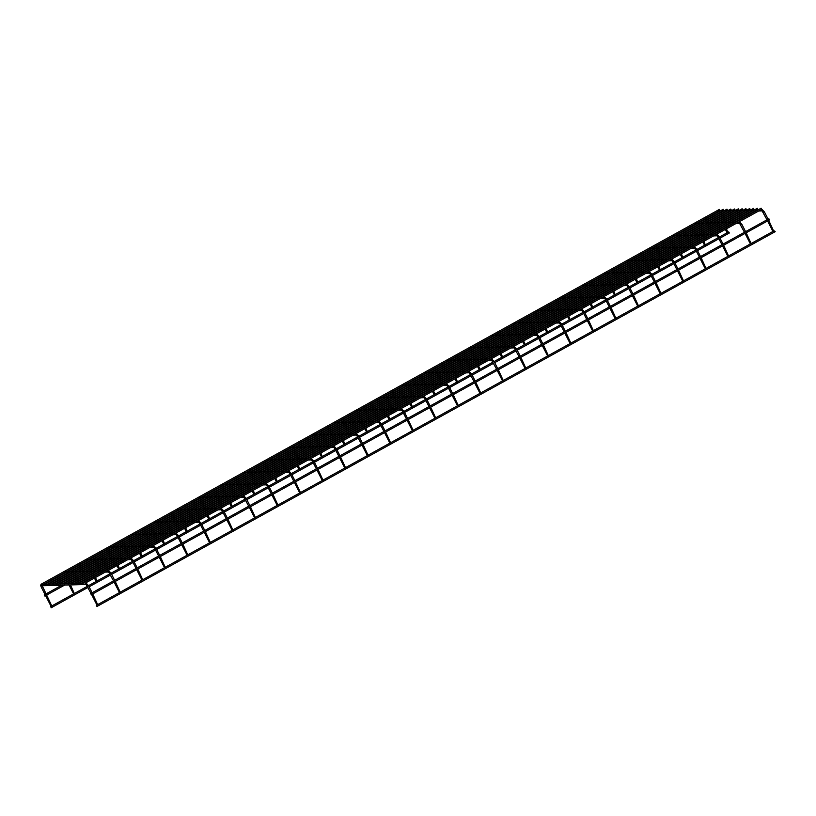 <?xml version="1.0" encoding="UTF-8"?>
<svg xmlns="http://www.w3.org/2000/svg" width="816" height="816" viewBox="0 0 816 816"><rect width="100%" height="100%" fill="white"/><g stroke="black" fill="none" stroke-linecap="round" stroke-linejoin="round"><path stroke-width="1.22" d="M92.708 593.905L97.747 604.84M42.075 585.419L51.877 606.166M774.71 231.122L774.058 230.846M96.502 605.911L96.992 606.461L96.502 605.911M761.216 208.774L761.705 209.324L761.083 208.202L82.885 583.001L83.497 584.113L82.885 583.001M728.188 232.172L728.719 231.887L729.331 232.999L720.018 238.15M51 607.226L50.51 606.676L51 607.226M115.24 581.451L120.278 592.385M70.462 584.919L74.409 593.711M137.771 569.007L142.81 579.931M95.543 577.463L96.941 581.257M160.303 556.553L165.342 567.477M118.075 565.009L119.473 568.813M182.835 544.099L187.874 555.023M140.607 552.565L142.015 556.359M205.377 531.644L210.406 542.579M163.139 540.11L164.546 543.905M227.909 519.19L232.937 530.125M185.671 527.656L187.078 531.451M250.441 506.746L255.479 517.67M208.202 515.202L209.61 518.996M272.972 494.292L278.011 505.216M230.744 502.748L232.142 506.552M295.504 481.838L300.543 492.762M253.276 490.294L254.674 494.098M318.036 469.384L323.075 480.318M275.808 477.85L277.205 481.644M340.568 456.929L345.607 467.864M298.34 465.395L299.737 469.19M363.11 444.475L368.138 455.41M320.872 452.941L322.279 456.736M385.642 432.031L390.67 442.955M343.403 440.487L344.811 444.281M408.173 419.577L413.212 430.501M365.935 428.033L367.343 431.837M430.705 407.123L435.744 418.047M388.477 415.579L389.875 419.383M453.237 394.669L458.276 405.603M411.009 403.135L412.406 406.929M475.769 382.214L480.808 393.149M433.541 390.68L434.938 394.475M498.301 369.76L503.339 380.695M456.073 378.226L457.47 382.021M520.832 357.316L525.871 368.24M478.604 365.772L480.012 369.566M543.374 344.862L548.403 355.786M501.136 353.318L502.544 357.122M769.009 219.341L769.498 219.892L768.886 218.78L90.678 593.569L91.3 594.691L90.678 593.569M44.707 595.466L44.217 594.915L44.707 595.466M565.906 332.408L570.945 343.332M523.668 340.874L525.076 344.668M588.438 319.954L593.477 330.888M546.2 328.42L547.607 332.214M610.97 307.499L616.009 318.434M568.742 315.965L570.139 319.76M633.502 295.055L638.54 305.98M591.274 303.511L592.671 307.306M656.033 282.601L661.072 293.525M613.805 291.057L615.203 294.862M678.565 270.147L683.604 281.071M636.337 278.603L637.735 282.407M701.107 257.693L706.136 268.627M658.869 266.159L660.277 269.953M723.639 245.239L728.668 256.173M681.401 253.705L682.808 257.499M746.171 232.784L751.21 243.719M703.933 241.25L705.34 245.045M768.703 220.34L773.741 231.265M726.475 228.796L727.872 232.591M757.421 208.886L757.911 209.437L757.299 208.315L79.091 583.114L79.713 584.225L79.091 583.114M753.627 208.988L754.117 209.549L753.505 208.427L75.296 583.216L75.919 584.338L75.296 583.216M749.843 209.1L750.332 209.651L749.71 208.539L71.512 583.328L72.124 584.45L71.512 583.328M746.048 209.212L746.538 209.763L745.916 208.651L67.718 583.44L68.33 584.562L67.718 583.44M742.254 209.324L742.744 209.875L742.132 208.753L63.923 583.552L64.546 584.664L63.923 583.552M738.46 209.426L738.949 209.987L738.337 208.865L60.129 583.654L60.751 584.776L60.129 583.654M734.675 209.539L735.165 210.1L734.543 208.978L56.345 583.766L56.957 584.888L56.345 583.766M730.881 209.651L731.371 210.202L730.748 209.09L52.55 583.879L53.162 585.001L52.55 583.879M727.087 209.763L727.576 210.314L726.964 209.192L48.756 583.991L49.378 585.103L48.756 583.991M723.292 209.875L723.782 210.426L723.17 209.304L44.962 584.093L45.584 585.215L44.962 584.093M719.508 209.977L719.998 210.538L719.375 209.416L41.177 584.205L41.789 585.327L41.177 584.205M87.292 586.051L88.393 585.49M91.004 593.385L86.088 584.45A0.643 0.612 -91.7 0 1 86.19 583.185L88.424 585.5L92.126 592.773M41.902 585.684A0.643 0.612 -91.7 0 1 41.228 584.623M42.554 586.826L41.412 587.408L51.071 606.359M109.823 573.597L110.925 573.036M113.536 580.931L108.62 571.996A0.643 0.612 -91.7 0 1 108.722 570.741L110.956 573.046L114.658 580.319M64.433 573.23A0.643 0.612 -91.7 0 1 63.781 573.179M136.078 568.487L132.345 561.173L133.487 560.592L137.19 567.865M127.755 559.664L131.192 559.562A0.643 0.612 -91.7 0 1 131.254 558.287L133.487 560.592M86.965 560.776A0.643 0.612 -91.7 0 1 86.312 560.725M158.61 556.033L154.877 548.719L156.019 548.138L159.722 555.41M153.714 547.097A0.643 0.612 -91.7 0 1 153.785 545.833L156.019 548.138M109.507 548.332A0.643 0.612 -91.7 0 1 108.844 548.27M181.142 543.578L177.419 536.265L178.52 535.673M176.246 534.653A0.643 0.612 -91.7 0 1 176.317 533.378L178.551 535.684L182.264 542.956M132.039 535.877A0.643 0.612 -91.7 0 1 131.376 535.816M203.674 531.124L199.951 523.811L201.062 523.229M195.35 522.311L198.788 522.209A0.643 0.612 -91.7 0 1 198.859 520.924L201.083 523.229L204.796 530.502M154.571 523.423A0.643 0.612 -91.7 0 1 153.908 523.362M226.205 518.67L222.482 511.367L223.594 510.775M222.482 511.367L221.289 509.735A0.643 0.612 -91.7 0 1 221.391 508.47L223.625 510.785L227.327 518.058M177.103 510.969A0.643 0.612 -91.7 0 1 176.44 510.918M245.024 498.882L246.126 498.321M248.737 506.216L243.821 497.281A0.643 0.612 -91.7 0 1 243.923 496.026L246.157 498.331L249.859 505.604M199.634 498.515A0.643 0.612 -91.7 0 1 198.982 498.464M271.269 493.772L267.546 486.458L268.688 485.877L272.391 493.15M262.946 484.949L266.393 484.847A0.643 0.612 -91.7 0 1 266.455 483.572L268.688 485.877M222.166 486.071A0.643 0.612 -91.7 0 1 221.513 486.01M293.801 481.318L290.078 474.004L291.22 473.423L294.923 480.695M288.915 472.382A0.643 0.612 -91.7 0 1 288.986 471.118L291.22 473.423M244.698 473.617A0.643 0.612 -91.7 0 1 244.045 473.555M316.343 468.863L312.61 461.55L313.721 460.969M311.447 459.938A0.643 0.612 -91.7 0 1 311.518 458.663L313.752 460.969L317.455 468.241M267.23 461.162A0.643 0.612 -91.7 0 1 266.577 461.101M338.875 456.409L335.152 449.096L336.253 448.514M330.551 447.596L333.989 447.494A0.643 0.612 -91.7 0 1 334.05 446.209L336.284 448.525L339.986 455.797M289.772 448.708A0.643 0.612 -91.7 0 1 289.109 448.657M357.694 436.621L358.795 436.06M361.406 443.955L356.49 435.02A0.643 0.612 -91.7 0 1 356.592 433.765L358.816 436.07L362.528 443.343M312.304 436.254A0.643 0.612 -91.7 0 1 311.641 436.203M383.938 431.511L380.215 424.198L381.347 423.616L385.06 430.889M380.215 424.198L379.022 422.566A0.643 0.612 -91.7 0 1 379.124 421.311L381.347 423.616M334.835 423.8A0.643 0.612 -91.7 0 1 334.172 423.749M406.47 419.057L402.747 411.743L403.889 411.162L407.592 418.435M398.147 410.234L401.594 410.132A0.643 0.612 -91.7 0 1 401.656 408.857L403.889 411.162M357.367 411.356A0.643 0.612 -91.7 0 1 356.704 411.295M429.002 406.603L425.279 399.289L426.421 398.708L430.124 405.98M420.679 397.78L424.126 397.688A0.643 0.612 -91.7 0 1 424.187 396.403L426.421 398.708M379.899 398.902A0.643 0.612 -91.7 0 1 379.246 398.84M451.534 394.148L447.811 386.835L448.922 386.254M446.638 385.223A0.643 0.612 -91.7 0 1 446.719 383.948L448.953 386.254L452.656 393.526M402.431 386.447A0.643 0.612 -91.7 0 1 401.778 386.386M470.353 374.36L471.454 373.799M465.752 372.881L469.19 372.779A0.643 0.612 -91.7 0 1 469.251 371.494L471.485 373.81L475.187 381.082M424.963 373.993A0.643 0.612 -91.7 0 1 424.31 373.942M492.884 361.906L493.986 361.345M496.607 369.24L491.691 360.305A0.643 0.612 -91.7 0 1 491.783 359.05L494.017 361.355L497.719 368.628M447.505 361.539A0.643 0.612 -91.7 0 1 446.842 361.488M515.426 349.452L516.548 348.901L520.261 356.174M519.139 356.796L514.223 347.851A0.643 0.612 -91.7 0 1 514.315 346.596L516.548 348.901M470.036 349.085A0.643 0.612 -91.7 0 1 469.373 349.034M541.671 344.342L537.948 337.028L539.08 336.447L542.793 343.72M533.348 335.519L536.795 335.417A0.643 0.612 -91.7 0 1 536.857 334.142L539.08 336.447M492.568 336.641A0.643 0.612 -91.7 0 1 491.905 336.58M564.203 331.888L560.48 324.574L561.622 323.993L565.325 331.265M555.88 323.065L559.327 322.973A0.643 0.612 -91.7 0 1 559.388 321.688L561.622 323.993M515.1 324.187A0.643 0.612 -91.7 0 1 514.437 324.125M586.735 319.433L583.012 312.12L584.123 311.539M581.839 310.508A0.643 0.612 -91.7 0 1 581.92 309.233L584.154 311.539L587.857 318.811M537.632 311.732A0.643 0.612 -91.7 0 1 536.979 311.671M609.266 306.979L605.543 299.676L606.655 299.084M605.543 299.676L604.35 298.044A0.643 0.612 -91.7 0 1 604.452 296.779L606.686 299.095L610.388 306.367M560.164 299.278A0.643 0.612 -91.7 0 1 559.511 299.227M631.808 294.525L628.075 287.222L629.187 286.63M628.075 287.222L626.882 285.59A0.643 0.612 -91.7 0 1 626.984 284.335L629.218 286.64L632.92 293.913M582.695 286.824A0.643 0.612 -91.7 0 1 582.043 286.773M654.34 282.081L650.607 274.768L651.749 274.186L655.452 281.459M650.607 274.768L649.414 273.136A0.643 0.612 -91.7 0 1 649.516 271.881L651.749 274.186M605.227 274.38A0.643 0.612 -91.7 0 1 604.574 274.319M676.872 269.627L673.149 262.313L674.281 261.732L677.994 269.005M668.549 260.804L671.986 260.712A0.643 0.612 -91.7 0 1 672.047 259.427L674.281 261.732M627.769 261.926A0.643 0.612 -91.7 0 1 627.106 261.865M699.404 257.173L695.681 249.859L696.813 249.278L700.526 256.55M691.081 248.35L694.518 248.258A0.643 0.612 -91.7 0 1 694.589 246.973L696.813 249.278M650.301 249.472A0.643 0.612 -91.7 0 1 649.638 249.41M721.936 244.718L718.213 237.405L719.324 236.824M717.04 235.793A0.643 0.612 -91.7 0 1 717.121 234.518L719.355 236.834L723.058 244.106M672.833 237.017A0.643 0.612 -91.7 0 1 672.17 236.966M740.755 224.93L741.856 224.369M744.467 232.264L739.551 223.329A0.643 0.612 -91.7 0 1 739.653 222.074L741.887 224.38L745.589 231.652M695.365 224.563A0.643 0.612 -91.7 0 1 694.712 224.512M763.286 212.476L764.388 211.915M766.999 219.82L762.083 210.875A0.643 0.612 -91.7 0 1 762.185 209.62L764.419 211.925L768.121 219.198M717.896 212.109A0.643 0.612 -91.7 0 1 717.244 212.058M91.586 594.527L96.941 605.033L96.38 605.35M82.895 583.287L79.417 583.389M79.101 583.399L75.623 583.491M75.307 583.501L71.839 583.603M71.512 583.613L68.044 583.715M67.728 583.726L64.25 583.828M63.934 583.838L60.455 583.94M60.139 583.94L56.671 584.042M56.345 584.052L52.877 584.154M52.561 584.164L49.082 584.266M48.766 584.276L45.288 584.378M44.972 584.389L41.596 584.48M41.636 585.755L86.129 584.47M41.228 584.582C40.535 584.644 40.596 585.582 41.412 587.408M767.581 220.952L772.936 231.458L751.526 243.301M750.424 243.902L728.994 255.745M722.517 245.861L727.872 256.367L706.452 268.199M705.361 268.811L683.92 280.653M682.819 281.265L661.388 293.107M660.287 293.709L638.857 305.561M632.38 295.667L637.735 306.173L616.325 318.005M615.223 318.617L593.793 330.46M587.316 320.576L592.671 331.082L571.261 342.914M570.16 343.526L548.729 355.368M547.628 355.98L526.187 367.822M519.721 357.928L525.076 368.434L503.656 380.276M497.189 370.382L502.544 380.888L481.124 392.72M480.022 393.332L458.592 405.175M452.115 395.291L457.47 405.797L436.06 417.629M434.959 418.241L413.528 430.083M412.427 430.695L390.997 442.537M384.52 432.643L389.875 443.149L368.455 454.991M361.988 445.097L367.343 455.603L345.923 467.435M344.821 468.047L323.391 479.89M316.924 470.006L322.269 480.512L300.859 492.344M299.758 492.956L278.327 504.798M277.226 505.4L255.796 517.252M249.319 507.358L254.674 517.864L233.264 529.696M226.787 519.812L232.142 530.318L210.722 542.15M209.63 542.762L188.19 554.605M181.723 544.721L187.078 555.227L165.658 567.059M164.557 567.671L143.126 579.513M142.025 580.115L120.595 591.967M114.118 582.073L119.473 592.579L98.063 604.411M775.2 231.673L96.992 606.461M761.705 209.324L761.124 209.651M760.991 209.722L738.592 222.105M738.46 222.166L716.05 234.549M715.928 234.62L693.518 247.003M693.396 247.075L670.987 259.457M670.864 259.529L648.455 271.912M648.332 271.983L625.923 284.366M625.801 284.437L603.391 296.81M603.259 296.881L580.859 309.264M580.727 309.335L558.328 321.718M558.195 321.79L535.786 334.172M535.663 334.244L513.254 346.627M513.131 346.698L490.722 359.081M490.6 359.142L468.19 371.525M468.068 371.596L445.658 383.979M445.526 384.05L423.127 396.433M422.994 396.505L84.997 583.287M727.087 232.784L719.437 237.007M718.325 237.629L705.656 244.627M704.555 245.239L696.905 249.461M695.793 250.084L683.125 257.081M680.289 254.317L682.003 257.693L674.373 261.916M673.251 262.528L660.593 269.535M657.747 266.771L659.471 270.147L651.841 274.37M650.719 274.982L638.061 281.979M635.215 279.225L636.939 282.601L629.309 286.814M628.187 287.436L615.519 294.433M614.428 295.045L606.778 299.268M605.656 299.89L592.987 306.887M591.886 307.499L584.246 311.722M583.124 312.344L570.455 319.342M569.354 319.943L561.704 324.176M560.592 324.788L547.924 331.796M545.088 329.032L546.802 332.408L539.172 336.631M538.06 337.243L525.392 344.24M522.556 341.486L524.27 344.862L516.64 349.075M515.518 349.697L502.86 356.694M500.014 353.94L501.738 357.316L494.108 361.529M492.986 362.151L480.328 369.148M479.227 369.76L471.577 373.983M470.455 374.605L457.796 381.602M456.695 382.214L449.045 386.437M447.923 387.059L435.254 394.057M434.163 394.658L426.513 398.891M425.391 399.503L412.723 406.511M409.887 403.747L411.611 407.123L403.981 411.346M402.859 411.958L390.191 418.955M387.355 416.201L389.069 419.577L381.439 423.79M380.327 424.412L367.659 431.409M364.823 428.655L366.537 432.031L358.907 436.244M357.796 436.866L345.127 443.863M344.026 444.475L336.376 448.698M335.254 449.32L322.595 456.317M321.494 456.919L313.844 461.152M312.722 461.774L300.064 468.772M298.962 469.373L291.312 473.606M290.19 474.218L277.522 481.226M274.686 478.462L276.41 481.838L268.78 486.061M267.658 486.673L254.99 493.67M252.154 490.916L253.878 494.292L246.248 498.505M245.126 499.127L232.458 506.124M229.622 503.37L231.336 506.746L223.706 510.959M222.595 511.581L209.926 518.578M208.825 519.19L201.175 523.413M200.063 524.035L187.394 531.032M186.293 531.634L178.643 535.867M177.521 536.479L164.863 543.487M163.761 544.088L156.111 548.321M154.989 548.933L142.331 555.931M139.485 553.177L141.209 556.553L133.579 560.765M132.457 561.388L119.799 568.385M116.953 565.631L118.677 569.007L111.047 573.22M109.925 573.842L97.257 580.839M94.421 578.085L96.145 581.461L88.516 585.674M87.394 586.296L74.725 593.293M73.624 593.905L52.193 605.747M51.092 606.349L50.51 606.676M718.906 238.762L697.486 250.604M696.364 251.216L674.954 263.048M673.832 263.67L652.423 275.502M651.301 276.124L629.891 287.956M628.769 288.578L607.359 300.41M606.237 301.033L584.827 312.865M583.705 313.477L562.285 325.319M561.173 325.931L539.753 337.763M538.642 338.385L517.222 350.217M516.1 350.839L494.69 362.671M493.568 363.293L472.158 375.125M471.036 375.737L449.626 387.58M448.504 388.192L427.094 400.024M425.972 400.646L404.552 412.478M403.441 413.1L382.021 424.932M380.909 425.554L359.489 437.386M358.367 438.008L336.957 449.84M335.835 450.452L314.425 462.295M313.303 462.907L291.893 474.739M290.771 475.361L269.362 487.193M268.24 487.815L246.83 499.647M245.708 500.269L224.288 512.101M223.176 512.723L201.756 524.555M200.644 525.167L179.224 537.01M178.102 537.622L156.692 549.454M155.57 550.076L134.161 561.908M133.039 562.53L111.629 574.362M110.507 574.984L89.097 586.816M87.975 587.428L51.133 607.798M104.866 570.853L64.127 572.026M67.3 573.22L68.299 573.189M71.094 573.107L72.094 573.077M74.878 572.995L75.888 572.965M78.673 572.883L79.682 572.852M82.467 572.781L83.467 572.75M86.261 572.669L87.261 572.638M90.046 572.557L91.055 572.526M93.84 572.444L94.85 572.414M97.634 572.332L98.634 572.312M101.429 572.23L102.428 572.2M105.213 572.118L108.661 572.016M67.942 582.787L67.075 583.746M69.054 584.96L73.613 593.915M136.649 569.619L142.004 580.125M132.345 561.173L131.294 559.562M127.408 558.399L86.659 559.572M89.831 560.765L90.831 560.735M93.626 560.653L94.625 560.623M97.42 560.541L98.42 560.51M101.204 560.429L102.214 560.408M104.999 560.327L105.998 560.296M108.793 560.215L109.793 560.184M112.588 560.102L113.587 560.072M116.372 559.99L117.382 559.97M120.166 559.888L121.166 559.858M123.961 559.776L124.96 559.745M159.191 557.165L164.536 567.681M154.877 548.719L153.826 547.108M149.94 545.945L109.191 547.128M112.363 548.311L113.373 548.281M116.158 548.199L117.157 548.168M119.952 548.087L120.952 548.066M123.736 547.985L124.746 547.954M127.531 547.873L128.54 547.842M131.325 547.76L132.325 547.73M135.119 547.648L136.119 547.618M138.904 547.546L139.913 547.516M142.698 547.434L143.708 547.403M146.492 547.322L147.492 547.291M150.287 547.21L153.724 547.108M177.419 536.265L176.358 534.653M172.472 533.491L131.733 534.674M134.895 535.857L135.905 535.826M138.689 535.745L139.689 535.724M142.484 535.643L143.483 535.612M146.278 535.531L147.278 535.5M150.062 535.418L151.072 535.388M153.857 535.306L154.856 535.276M157.651 535.204L158.651 535.174M161.446 535.092L162.445 535.061M165.23 534.98L166.24 534.949M169.024 534.868L170.024 534.837M172.819 534.755L176.256 534.664M204.255 532.267L209.61 542.773M199.951 523.811L198.89 522.209M195.004 521.036L154.265 522.22M157.427 523.403L158.437 523.382M161.221 523.301L162.231 523.27M165.016 523.189L166.015 523.158M168.81 523.076L169.81 523.046M172.594 522.964L173.604 522.934M176.389 522.852L177.398 522.832M180.183 522.75L181.183 522.719M183.977 522.638L184.977 522.607M187.762 522.526L188.771 522.495M191.556 522.413L192.566 522.393M162.017 540.722L163.741 544.099M217.535 508.582L176.797 509.765M179.969 510.959L180.968 510.928M183.753 510.847L184.763 510.816M187.547 510.734L188.547 510.704M191.342 510.622L192.341 510.592M195.136 510.51L196.136 510.49M198.92 510.408L199.93 510.377M202.715 510.296L203.714 510.265M206.509 510.184L207.509 510.153M210.304 510.071L211.303 510.041M214.088 509.969L215.098 509.939M217.882 509.857L221.33 509.755M199.838 510.377L181.723 519.904M180.611 520.526L179.744 521.485M184.559 528.278L186.272 531.644M240.067 496.138L199.328 497.311M202.501 498.505L203.5 498.474M206.285 498.392L207.295 498.362M210.079 498.28L211.089 498.25M213.874 498.168L214.873 498.148M217.668 498.066L218.668 498.035M221.452 497.954L222.462 497.923M225.247 497.842L226.256 497.811M229.041 497.729L230.041 497.699M232.835 497.627L233.835 497.597M236.62 497.515L237.629 497.485M240.414 497.403L243.862 497.301M203.143 508.072L202.276 509.031M207.091 515.824L208.804 519.2M271.85 494.904L277.205 505.41M267.546 486.458L266.495 484.847M262.599 483.684L221.86 484.867M225.032 486.05L226.032 486.02M228.827 485.938L229.826 485.908M232.611 485.826L233.621 485.795M236.405 485.724L237.405 485.693M240.2 485.612L241.199 485.581M243.994 485.5L244.994 485.469M247.778 485.387L248.788 485.357M251.573 485.275L252.572 485.255M255.367 485.173L256.367 485.143M259.162 485.061L260.161 485.03M294.382 482.46L299.737 492.966M290.078 474.004L289.027 472.393M285.131 471.23L244.392 472.413M247.564 473.596L248.564 473.566M251.359 473.484L252.358 473.453M255.143 473.382L256.153 473.351M258.937 473.27L259.947 473.239M262.732 473.158L263.731 473.127M266.526 473.045L267.526 473.015M270.32 472.933L271.32 472.913M274.105 472.831L275.114 472.801M277.899 472.719L278.899 472.688M281.693 472.607L282.693 472.576M285.488 472.495L288.925 472.403M312.61 461.55L311.559 459.938M307.673 458.776L266.924 459.959M270.096 461.142L271.096 461.111M273.89 461.03L274.89 461.009M277.685 460.928L278.684 460.897M281.469 460.816L282.479 460.785M285.263 460.703L286.263 460.673M289.058 460.591L290.057 460.571M292.852 460.489L293.852 460.459M296.636 460.377L297.646 460.346M300.431 460.265L301.43 460.234M304.225 460.153L305.225 460.122M308.02 460.04L311.457 459.949M339.456 457.552L344.811 468.058M335.152 449.096L334.091 447.494M330.205 446.321L289.466 447.505M292.628 448.688L293.638 448.667M296.422 448.586L297.422 448.555M300.217 448.474L301.216 448.443M304.011 448.361L305.011 448.331M307.795 448.249L308.805 448.219M311.59 448.147L312.589 448.117M315.384 448.035L316.384 448.004M319.178 447.923L320.178 447.892M322.963 447.811L323.972 447.78M326.757 447.698L327.757 447.678M312.497 448.117L294.392 457.643M297.218 466.007L298.942 469.384M352.736 433.867L311.998 435.05M315.16 436.244L316.169 436.213M318.954 436.132L319.954 436.101M322.748 436.019L323.748 435.989M326.543 435.907L327.542 435.877M330.327 435.795L331.337 435.775M334.121 435.693L335.121 435.662M337.916 435.581L338.915 435.55M341.71 435.469L342.71 435.438M345.494 435.356L346.504 435.336M349.289 435.254L350.288 435.224M353.083 435.142L356.521 435.04M335.029 435.662L316.924 445.189M315.802 445.811L314.945 446.77M319.75 453.563L321.473 456.94M375.268 421.423L334.529 422.596M337.702 423.79L338.701 423.759M341.486 423.677L342.496 423.647M345.28 423.565L346.28 423.535M349.075 423.453L350.074 423.433M352.869 423.351L353.869 423.32M356.653 423.239L357.663 423.208M360.448 423.127L361.447 423.096M364.242 423.014L365.242 422.984M368.036 422.912L369.036 422.882M371.821 422.8L372.83 422.77M375.615 422.688L379.063 422.586M338.344 433.357L337.477 434.316M342.281 441.109L344.005 444.485M407.051 420.189L412.406 430.705M402.747 411.743L401.686 410.132M397.8 408.969L357.061 410.152M360.233 411.335L361.233 411.305M364.018 411.223L365.027 411.193M367.812 411.111L368.822 411.091M371.606 411.009L372.606 410.978M375.401 410.897L376.4 410.866M379.185 410.785L380.195 410.754M382.979 410.672L383.989 410.642M386.774 410.57L387.773 410.54M390.568 410.458L391.568 410.428M394.352 410.346L395.362 410.315M429.583 407.745L434.938 418.251M425.279 399.289L424.228 397.678M420.332 396.515L379.593 397.698M382.765 398.881L383.765 398.851M386.56 398.769L387.559 398.749M390.344 398.667L391.354 398.636M394.138 398.555L395.138 398.524M397.933 398.443L398.932 398.412M401.727 398.33L402.727 398.3M405.511 398.218L406.521 398.198M409.306 398.116L410.305 398.086M413.1 398.004L414.1 397.973M416.894 397.892L417.894 397.861M447.811 386.835L446.76 385.223M442.864 384.061L402.125 385.244M405.297 386.427L406.297 386.396M409.091 386.325L410.091 386.294M412.876 386.213L413.885 386.182M416.67 386.101L417.68 386.07M420.464 385.988L421.464 385.958M424.259 385.876L425.258 385.856M428.043 385.774L429.053 385.744M431.837 385.662L432.847 385.631M435.632 385.55L436.631 385.519M439.426 385.438L440.426 385.407M443.21 385.336L446.658 385.234M469.292 372.779L474.076 381.694M474.647 382.837L480.002 393.343M465.406 371.606L424.657 372.79M427.829 373.973L428.828 373.952M431.623 373.871L432.623 373.84M435.418 373.759L436.417 373.728M439.202 373.646L440.212 373.616M442.996 373.534L443.996 373.514M446.791 373.432L447.79 373.402M450.585 373.32L451.585 373.289M454.369 373.208L455.379 373.177M458.164 373.096L459.163 373.065M461.958 372.994L462.958 372.963M432.419 391.292L434.143 394.669M487.937 359.162L447.199 360.335M450.361 361.529L451.37 361.498M454.155 361.417L455.155 361.386M457.949 361.304L458.949 361.274M461.734 361.192L462.743 361.162M465.528 361.09L466.538 361.06M469.322 360.978L470.322 360.947M473.117 360.866L474.116 360.835M476.901 360.754L477.911 360.723M480.695 360.641L481.705 360.621M484.49 360.539L485.489 360.509M488.284 360.427L491.722 360.325M470.23 360.947L452.125 370.484M451.003 371.096L450.146 372.055M454.951 378.848L456.674 382.225M510.816 347.973L514.355 347.871M510.469 346.708L469.73 347.881M472.892 349.075L473.902 349.044M476.687 348.962L477.686 348.932M480.481 348.85L481.481 348.82M484.276 348.748L485.275 348.718M488.06 348.636L489.07 348.605M491.854 348.524L492.854 348.493M495.649 348.412L496.648 348.381M499.443 348.299L500.443 348.279M503.227 348.197L504.237 348.167M507.022 348.085L508.021 348.055M473.535 358.642L472.678 359.601M477.482 366.394L479.206 369.77M542.252 345.474L547.607 355.99M537.948 337.028L536.887 335.417M533.001 334.254L492.262 335.437M495.424 336.62L496.434 336.59M499.219 336.508L500.228 336.478M503.013 336.396L504.013 336.376M506.807 336.294L507.807 336.263M510.592 336.182L511.601 336.151M514.386 336.07L515.396 336.039M518.18 335.957L519.18 335.937M521.975 335.855L522.974 335.825M525.759 335.743L526.769 335.713M529.553 335.631L530.563 335.6M769.498 219.892L91.3 594.691M61.843 585.174L46.135 593.854M45.013 594.476L44.217 594.915M721.405 221.666L720.538 222.625M718.1 223.972L700.179 233.876M699.057 234.498L698.006 235.079M695.569 236.426L677.647 246.33M676.525 246.942L675.475 247.523M673.027 248.88L655.115 258.784M653.993 259.396L652.943 259.978M650.495 261.334L632.584 271.228M631.462 271.85L630.411 272.432M627.963 273.778L610.042 283.682M608.736 283.927L607.869 284.886M605.431 286.232L587.326 295.769M586.204 296.381L585.337 297.34M582.899 298.687L564.978 308.591M563.856 309.213L562.805 309.794M560.368 311.141L542.446 321.045M541.324 321.657L540.274 322.238M537.836 323.595L519.914 333.499M518.792 334.111L517.742 334.693M515.304 336.049L497.383 345.943M496.261 346.565L495.21 347.147M492.762 348.493L474.851 358.397M447.698 373.402L429.777 383.306M428.665 383.918L427.604 384.509M425.167 385.856L407.245 395.76M406.133 396.372L405.073 396.953M402.635 398.31L384.713 408.204M383.591 408.826L382.541 409.408M380.103 410.754L362.182 420.658M361.06 421.28L360.009 421.862M357.571 423.208L339.65 433.112M293.464 458.633L292.414 459.214M289.966 460.571L272.044 470.475M270.932 471.087L269.872 471.668M267.434 473.025L249.512 482.919M248.401 483.541L247.34 484.123M244.902 485.469L226.981 495.373M225.859 495.995L224.808 496.577M222.37 497.923L204.449 507.827M177.307 522.832L159.385 532.736M158.263 533.348L157.213 533.929M154.765 535.286L136.853 545.19M135.731 545.802L134.681 546.383M132.233 547.74L114.322 557.634M113.2 558.256L112.149 558.838M109.701 560.184L91.78 570.088M90.668 570.71L89.607 571.292M87.169 572.638L69.248 582.542M64.637 585.092L46.716 594.997M45.594 595.609L44.839 596.037M564.784 333.03L570.139 343.536M560.48 324.574L559.419 322.963M555.533 321.8L514.794 322.983M517.966 324.166L518.966 324.136M521.75 324.054L522.76 324.034M525.545 323.952L526.544 323.921M529.339 323.84L530.339 323.809M533.134 323.728L534.133 323.697M536.918 323.615L537.928 323.585M540.712 323.513L541.712 323.483M544.507 323.401L545.506 323.371M548.301 323.289L549.301 323.258M552.085 323.177L553.095 323.146M583.012 312.12L581.951 310.519M578.065 309.346L537.326 310.529M540.498 311.712L541.498 311.692M544.282 311.61L545.292 311.579M548.077 311.498L549.086 311.467M551.871 311.386L552.871 311.355M555.665 311.273L556.665 311.243M559.46 311.161L560.459 311.141M563.244 311.059L564.254 311.029M567.038 310.947L568.038 310.916M570.833 310.835L571.832 310.804M574.627 310.723L575.627 310.702M578.411 310.621L581.859 310.519M609.848 308.122L615.203 318.628M600.596 296.891L559.858 298.075M563.03 299.268L564.029 299.237M566.824 299.156L567.824 299.125M570.608 299.044L571.618 299.013M574.403 298.931L575.402 298.901M578.197 298.819L579.197 298.799M581.992 298.717L582.991 298.687M585.776 298.605L586.786 298.574M589.57 298.493L590.57 298.462M593.365 298.381L594.364 298.35M597.159 298.279L598.159 298.248M600.943 298.166L604.391 298.064M567.62 316.588L569.333 319.954M623.138 284.447L582.389 285.62M585.562 286.814L586.561 286.783M589.356 286.702L590.356 286.671M593.15 286.589L594.15 286.559M596.935 286.477L597.944 286.457M600.729 286.375L601.729 286.345M604.523 286.263L605.523 286.232M608.318 286.151L609.317 286.12M612.102 286.039L613.112 286.008M615.896 285.937L616.896 285.906M619.691 285.824L620.69 285.794M623.485 285.712L626.923 285.61M590.152 304.133L591.875 307.51M654.922 283.213L660.266 293.719M646.017 273.258L649.556 273.156M645.67 271.993L604.921 273.176M608.093 274.36L609.093 274.329M611.888 274.247L612.887 274.217M615.682 274.135L616.682 274.105M619.466 274.033L620.476 274.003M623.261 273.921L624.26 273.89M627.055 273.809L628.055 273.778M630.85 273.697L631.849 273.666M634.634 273.584L635.644 273.564M638.428 273.482L639.428 273.452M642.223 273.37L643.222 273.34M612.683 291.679L614.407 295.055M677.453 270.769L682.808 281.275M673.149 262.313L672.088 260.702M668.202 259.539L627.463 260.722M630.625 261.905L631.635 261.875M634.42 261.793L635.419 261.763M638.214 261.691L639.214 261.661M642.008 261.579L643.008 261.548M645.793 261.467L646.802 261.436M649.587 261.355L650.587 261.324M653.381 261.242L654.381 261.222M657.176 261.14L658.175 261.11M660.96 261.028L661.97 260.998M664.754 260.916L665.754 260.885M699.985 258.315L705.34 268.821M695.681 249.859L694.62 248.248M690.734 247.085L649.995 248.268M653.157 249.451L654.167 249.421M656.951 249.339L657.961 249.319M660.746 249.237L661.745 249.206M664.54 249.125L665.54 249.094M668.324 249.013L669.334 248.982M672.119 248.9L673.129 248.88M675.913 248.798L676.913 248.768M679.708 248.686L680.707 248.656M683.492 248.574L684.502 248.543M687.286 248.462L688.296 248.431M718.213 237.405L717.152 235.804M713.266 234.631L672.527 235.814M675.699 236.997L676.699 236.977M679.483 236.895L680.493 236.864M683.278 236.783L684.277 236.752M687.072 236.671L688.072 236.64M690.866 236.558L691.866 236.528M694.651 236.456L695.66 236.426M698.445 236.344L699.445 236.314M702.239 236.232L703.239 236.201M706.034 236.12L707.033 236.089M709.818 236.008L710.828 235.987M713.612 235.906L717.06 235.804M745.049 233.407L750.404 243.913M735.797 222.176L695.059 223.36M698.231 224.553L699.23 224.522M702.015 224.441L703.025 224.41M705.809 224.329L706.819 224.298M709.604 224.216L710.603 224.186M713.398 224.114L714.398 224.084M717.182 224.002L718.192 223.972M720.977 223.89L721.987 223.859M724.771 223.778L725.771 223.747M728.566 223.666L729.565 223.645M732.35 223.564L733.36 223.533M736.144 223.451L739.592 223.349M702.821 241.873L704.534 245.249M758.329 209.732L717.59 210.905M720.763 212.099L721.762 212.068M724.557 211.987L725.557 211.956M728.341 211.874L729.351 211.844M732.136 211.762L733.135 211.742M735.93 211.66L736.93 211.63M739.724 211.548L740.724 211.517M743.509 211.436L744.518 211.405M747.303 211.324L748.303 211.303M751.097 211.222L752.097 211.191M754.892 211.109L755.891 211.079M758.676 210.997L762.124 210.895M725.353 229.418L727.066 232.795M757.911 209.437L757.33 209.763M757.207 209.824L734.798 222.207M734.665 222.278L712.266 234.661M712.133 234.733L689.734 247.115M689.602 247.187L667.192 259.57M667.07 259.641L644.66 272.024M644.538 272.085L622.129 284.468M622.006 284.539L599.597 296.922M599.474 296.993L577.065 309.376M576.943 309.448L554.533 321.83M554.401 321.902L532.001 334.285M531.869 334.356L509.47 346.739M509.337 346.8L486.928 359.183M486.805 359.254L464.396 371.637M464.273 371.708L441.864 384.091M441.742 384.163L419.332 396.545M419.21 396.617L81.212 583.399M754.117 209.549L753.535 209.865M753.413 209.936L731.003 222.319M730.881 222.391L708.472 234.773M708.349 234.845L685.94 247.228M685.807 247.299L663.408 259.682M663.275 259.743L640.876 272.126M640.744 272.197L618.334 284.58M618.212 284.651L595.802 297.034M595.68 297.106L573.271 309.488M573.148 309.56L550.739 321.943M550.616 322.014L528.207 334.397M528.085 334.458L505.675 346.841M505.543 346.912L483.143 359.295M483.011 359.366L460.601 371.749M460.479 371.821L438.07 384.203M437.947 384.275L415.538 396.658M415.415 396.719L77.418 583.511M750.332 209.651L749.741 209.977M749.618 210.049L727.209 222.431M727.087 222.503L704.677 234.886M704.555 234.957L682.145 247.34M682.023 247.401L659.614 259.784M659.491 259.855L637.082 272.238M636.949 272.309L614.55 284.692M614.417 284.764L592.018 297.146M591.886 297.218L569.476 309.601M569.354 309.662L546.944 322.045M546.822 322.116L524.413 334.499M524.29 334.57L501.881 346.953M501.758 347.024L479.349 359.407M479.216 359.479L456.817 371.861M456.685 371.933L434.285 384.316M434.153 384.377L411.743 396.76M411.621 396.831L73.624 583.624M746.538 209.763L745.957 210.089M745.824 210.161L723.425 222.544M723.292 222.605L700.883 234.988M700.76 235.059L678.351 247.442M678.229 247.513L655.819 259.896M655.697 259.967L633.287 272.35M633.165 272.422L610.756 284.804M610.633 284.876L588.224 297.259M588.091 297.32L565.692 309.703M565.559 309.774L543.16 322.157M543.028 322.228L520.618 334.611M520.496 334.682L498.086 347.065M497.964 347.137L475.555 359.519M475.432 359.591L453.023 371.974M452.9 372.035L430.491 384.418M430.358 384.489L407.959 396.872M407.827 396.943L69.829 583.726M742.744 209.875L742.162 210.202M742.04 210.263L719.63 222.646M719.498 222.717L697.099 235.1M696.966 235.171L674.567 247.554M674.434 247.625L652.025 260.008M651.902 260.08L629.493 272.462M629.371 272.534L606.961 284.917M606.839 284.978L584.429 297.361M584.307 297.432L561.898 309.815M561.775 309.886L539.366 322.269M539.233 322.34L516.834 334.723M516.701 334.795L494.302 347.177M494.17 347.239L471.76 359.621M471.638 359.693L449.228 372.076M449.106 372.147L426.697 384.53M426.574 384.601L404.165 396.984M404.042 397.055L66.045 583.838M738.949 209.987L738.368 210.304M738.245 210.375L715.836 222.758M715.714 222.829L693.304 235.212M693.182 235.283L670.772 247.666M670.64 247.738L648.241 260.12M648.108 260.192L625.709 272.564M625.576 272.636L603.167 285.019M603.044 285.09L580.635 297.473M580.513 297.544L558.103 309.927M557.981 309.998L535.571 322.381M535.449 322.453L513.04 334.835M512.917 334.897L490.508 347.279M490.375 347.351L467.976 359.734M467.843 359.805L445.434 372.188M445.312 372.259L422.902 384.642M422.78 384.713L400.37 397.096M400.248 397.168L62.251 583.95M735.165 210.1L734.573 210.416M734.451 210.487L712.042 222.87M711.919 222.941L689.51 235.324M689.387 235.396L666.978 247.778M666.856 247.84L644.446 260.222M644.324 260.294L621.914 272.677M621.782 272.748L599.383 285.131M599.25 285.202L576.851 297.585M576.718 297.656L554.309 310.039M554.186 310.111L531.777 322.493M531.655 322.555L509.245 334.937M509.123 335.009L486.713 347.392M486.591 347.463L464.182 359.846M464.049 359.917L441.65 372.3M441.517 372.371L419.118 384.754M418.985 384.826L396.576 397.198M396.454 397.27L58.456 584.062M731.371 210.202L730.789 210.528M730.657 210.599L708.257 222.982M708.125 223.054L685.715 235.436M685.593 235.498L663.184 247.88M663.061 247.952L640.652 260.335M640.529 260.406L618.12 272.789M617.998 272.86L595.588 285.243M595.466 285.314L573.056 297.697M572.924 297.769L550.525 310.151M550.392 310.213L527.993 322.595M527.86 322.667L505.451 335.05M505.328 335.121L482.919 347.504M482.797 347.575L460.387 359.958M460.265 360.029L437.855 372.412M437.733 372.473L415.324 384.856M415.191 384.928L392.792 397.31M392.659 397.382L54.662 584.164M727.576 210.314L726.995 210.64M726.872 210.712L704.463 223.094M704.33 223.156L681.931 235.538M681.799 235.61L659.399 247.993M659.267 248.064L636.857 260.447M636.735 260.518L614.326 272.901M614.203 272.972L591.794 285.355M591.671 285.416L569.262 297.799M569.14 297.871L546.73 310.253M546.608 310.325L524.198 322.708M524.066 322.779L501.667 335.162M501.534 335.233L479.125 347.616M479.002 347.687L456.593 360.07M456.47 360.131L434.061 372.514M433.939 372.586L411.529 384.968M411.407 385.04L388.997 397.423M388.875 397.494L50.878 584.276M723.782 210.426L723.2 210.742M723.078 210.814L700.669 223.196M700.546 223.268L678.137 235.651M678.014 235.722L655.605 248.105M655.472 248.176L633.073 260.559M632.941 260.63L610.541 273.013M610.409 273.074L587.999 285.457M587.877 285.529L565.468 297.911M565.345 297.983L542.936 310.366M542.813 310.437L520.404 322.82M520.282 322.891L497.872 335.274M497.75 335.345L475.34 347.728M475.208 347.789L452.809 360.172M452.676 360.244L430.267 372.626M430.144 372.698L407.735 385.081M407.612 385.152L385.203 397.535M385.081 397.606L47.083 584.389M719.998 210.538L719.406 210.854M719.284 210.926L696.874 223.309M696.752 223.38L674.342 235.763M674.22 235.834L651.811 248.217M651.688 248.288L629.279 260.671M629.156 260.732L606.747 273.115M606.614 273.187L584.215 285.569M584.083 285.641L561.683 298.024M561.551 298.095L539.141 310.478M539.019 310.549L516.61 322.932M516.487 323.003L494.078 335.376M493.955 335.447L471.546 347.83M471.424 347.902L449.014 360.284M448.882 360.356L426.482 372.739M426.35 372.81L403.951 385.193M403.818 385.264L381.409 397.647M381.286 397.708L43.289 584.501"/></g></svg>
